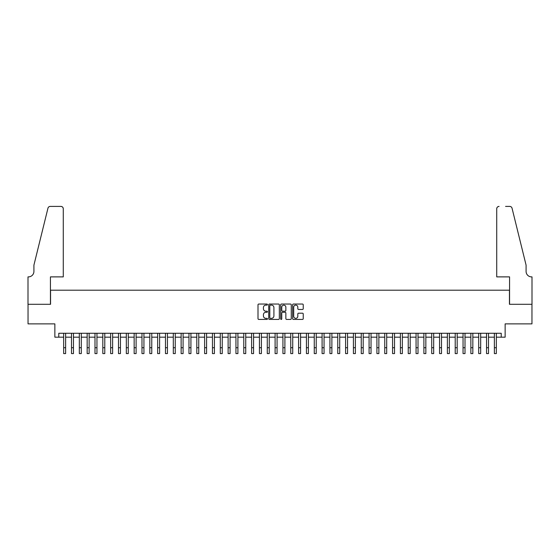 <?xml version="1.0" encoding="UTF-8"?>
<svg xmlns="http://www.w3.org/2000/svg" width="560" height="560" viewBox="0 0 560 560"><rect width="100%" height="100%" fill="white"/><g stroke="black" fill="none" stroke-linecap="round" stroke-linejoin="round"><path stroke-width="0.84" d="M267.47 304.584A0.539 0.539 0 0 0 266.931 304.045L258.769 304.045A0.77 0.77 0 0 0 257.999 304.815L257.999 318.654A0.77 0.77 0 0 0 258.769 319.424L266.931 319.424A0.539 0.539 0 0 0 267.47 318.885A0.539 0.539 0 0 0 266.931 318.346L265.874 318.346A2.457 2.457 0 0 1 263.417 315.889L263.417 314.734A2.457 2.457 0 0 1 265.874 312.27L266.931 312.27A0.539 0.539 0 0 0 267.47 311.738A0.539 0.539 0 0 0 266.931 311.199L265.874 311.199A2.457 2.457 0 0 1 263.417 308.735L263.417 307.587A2.457 2.457 0 0 1 265.874 305.123L266.931 305.123A0.539 0.539 0 0 0 267.47 304.584M302.463 309.47A0.77 0.77 0 0 0 303.233 308.7L303.233 304.815A0.77 0.77 0 0 0 302.463 304.045L293.391 304.045A0.77 0.77 0 0 0 292.628 304.815L292.628 318.654A0.77 0.77 0 0 0 293.391 319.424L302.463 319.424A0.77 0.77 0 0 0 303.233 318.654L303.233 313.964A0.77 0.77 0 0 0 302.463 313.194L298.585 313.194A0.77 0.77 0 0 0 297.815 313.964L297.815 316.288A2.058 2.058 0 0 1 295.757 318.346A2.058 2.058 0 0 1 293.699 316.288L293.699 307.181A2.058 2.058 0 0 1 295.757 305.123A2.058 2.058 0 0 1 297.815 307.181L297.815 308.7A0.77 0.77 0 0 0 298.585 309.47L302.463 309.47M58.779 337.183L58.779 333.27L501.221 333.27L501.221 337.183L505.141 337.183L505.141 323.876L531.958 323.876L531.958 304.297L509.446 304.297L509.446 290.199L50.554 290.199L50.554 304.297L28.042 304.297L28.042 323.876L54.859 323.876L54.859 337.183L63.672 337.183L63.672 341.845M279.328 304.815A0.77 0.77 0 0 0 278.558 304.045L269.486 304.045A0.77 0.77 0 0 0 268.723 304.815L268.723 318.654A0.77 0.77 0 0 0 269.486 319.424L278.558 319.424A0.77 0.77 0 0 0 279.328 318.654L279.328 304.815M281.442 304.045L290.514 304.045A0.77 0.77 0 0 1 291.277 304.815L291.277 318.654A0.77 0.77 0 0 1 290.514 319.424L286.629 319.424A0.77 0.77 0 0 1 285.859 318.654L285.859 313.04A0.77 0.77 0 0 0 285.089 312.27L282.52 312.27A0.77 0.77 0 0 0 281.75 313.04L281.75 318.885A0.539 0.539 0 0 1 281.211 319.424A0.539 0.539 0 0 1 280.672 318.885L280.672 304.815A0.77 0.77 0 0 1 281.442 304.045M65.625 337.183L71.498 337.183M73.458 337.183L79.331 337.183M81.291 337.183L87.164 337.183M89.124 337.183L94.997 337.183M96.95 337.183L102.823 337.183M104.783 337.183L110.656 337.183M112.616 337.183L118.489 337.183M120.442 337.183L126.315 337.183M128.275 337.183L134.148 337.183M136.108 337.183L141.981 337.183M143.934 337.183L149.807 337.183M151.767 337.183L157.64 337.183M159.6 337.183L165.473 337.183M167.433 337.183L173.306 337.183M175.259 337.183L181.132 337.183M183.092 337.183L188.965 337.183M190.925 337.183L196.798 337.183M198.751 337.183L204.624 337.183M206.584 337.183L212.457 337.183M214.417 337.183L220.29 337.183M222.25 337.183L228.123 337.183M230.076 337.183L235.949 337.183M237.909 337.183L243.782 337.183M245.742 337.183L251.615 337.183M253.568 337.183L259.441 337.183M261.401 337.183L267.274 337.183M269.234 337.183L275.107 337.183M277.06 337.183L282.94 337.183M284.893 337.183L290.766 337.183M292.726 337.183L298.599 337.183M300.559 337.183L306.432 337.183M308.385 337.183L314.258 337.183M316.218 337.183L322.091 337.183M324.051 337.183L329.924 337.183M331.877 337.183L337.75 337.183M339.71 337.183L345.583 337.183M347.543 337.183L353.416 337.183M355.376 337.183L361.249 337.183M363.202 337.183L369.075 337.183M371.035 337.183L376.908 337.183M378.868 337.183L384.741 337.183M386.694 337.183L392.567 337.183M394.527 337.183L400.4 337.183M402.36 337.183L408.233 337.183M410.193 337.183L416.066 337.183M418.019 337.183L423.892 337.183M425.852 337.183L431.725 337.183M433.685 337.183L439.558 337.183M441.511 337.183L447.384 337.183M449.344 337.183L455.217 337.183M457.177 337.183L463.05 337.183M465.003 337.183L470.876 337.183M472.836 337.183L478.709 337.183M480.669 337.183L486.542 337.183M488.502 337.183L494.375 337.183M496.328 337.183L501.221 337.183M270.333 305.123A0.539 0.539 0 0 0 269.794 305.662L269.794 317.807A0.539 0.539 0 0 0 270.333 318.346L271.446 318.346A2.457 2.457 0 0 0 273.91 315.889L273.91 307.587A2.457 2.457 0 0 0 271.446 305.123L270.333 305.123M285.859 307.216A2.058 2.058 0 0 0 283.808 305.165A2.058 2.058 0 0 0 281.75 307.216L281.75 310.429A0.77 0.77 0 0 0 282.52 311.199L285.089 311.199A0.77 0.77 0 0 0 285.859 310.429L285.859 307.216M63.672 347.718L65.625 347.718L65.625 353.591L63.672 353.591L63.672 333.27M65.625 347.718L65.625 333.27M63.28 276.885L63.28 208.761A2.352 2.352 0 0 0 60.928 206.409L50.239 206.409A2.352 2.352 0 0 0 47.957 208.194L33.915 265.139L33.915 271.404A5.481 5.481 0 0 1 28.434 276.885L28 276.885L28 304.297L50.435 304.297L50.435 276.885L63.28 276.885L63.28 208.761C63.126 207.34 62.349 206.556 60.928 206.409L54.432 206.409M47.957 208.194C48.559 206.906 48.559 206.906 47.957 208.194C48.559 206.906 48.559 206.906 47.957 208.194M33.915 271.404A5.481 5.481 0 0 1 28.434 276.885M496.72 276.885L496.72 208.761L496.72 276.885L509.565 276.885L509.565 304.297L532 304.297L532 276.885L531.566 276.885A5.481 5.481 0 0 1 526.085 271.404A5.481 5.481 0 0 0 531.566 276.885M521.78 247.681L512.043 208.194L526.085 265.139L526.085 271.404M505.568 206.409L509.761 206.409A2.352 2.352 0 0 1 512.043 208.194C511.441 206.906 511.441 206.906 512.043 208.194C511.441 206.906 511.441 206.906 512.043 208.194M499.072 206.409A2.352 2.352 0 0 0 496.72 208.761C496.874 207.34 497.651 206.556 499.072 206.409M71.498 347.718L73.458 347.718L73.458 353.591L71.498 353.591L71.498 333.27M73.458 347.718L73.458 333.27M79.331 347.718L81.291 347.718L81.291 353.591L79.331 353.591L79.331 333.27M81.291 347.718L81.291 333.27M87.164 347.718L89.124 347.718L89.124 353.591L87.164 353.591L87.164 333.27M89.124 347.718L89.124 333.27M94.997 347.718L96.95 347.718L96.95 353.591L94.997 353.591L94.997 333.27M96.95 347.718L96.95 333.27M102.823 347.718L104.783 347.718L104.783 353.591L102.823 353.591L102.823 333.27M104.783 347.718L104.783 333.27M110.656 347.718L112.616 347.718L112.616 353.591L110.656 353.591L110.656 333.27M112.616 347.718L112.616 333.27M118.489 347.718L120.442 347.718L120.442 353.591L118.489 353.591L118.489 333.27M120.442 347.718L120.442 333.27M126.315 347.718L128.275 347.718L128.275 353.591L126.315 353.591L126.315 333.27M128.275 347.718L128.275 333.27M134.148 347.718L136.108 347.718L136.108 353.591L134.148 353.591L134.148 333.27M136.108 347.718L136.108 333.27M141.981 347.718L143.934 347.718L143.934 353.591L141.981 353.591L141.981 333.27M143.934 347.718L143.934 333.27M149.807 347.718L151.767 347.718L151.767 353.591L149.807 353.591L149.807 333.27M151.767 347.718L151.767 333.27M157.64 347.718L159.6 347.718L159.6 353.591L157.64 353.591L157.64 333.27M159.6 347.718L159.6 333.27M165.473 347.718L167.433 347.718L167.433 353.591L165.473 353.591L165.473 333.27M167.433 347.718L167.433 333.27M173.306 347.718L175.259 347.718L175.259 353.591L173.306 353.591L173.306 333.27M175.259 347.718L175.259 333.27M181.132 347.718L183.092 347.718L183.092 353.591L181.132 353.591L181.132 333.27M183.092 347.718L183.092 333.27M188.965 347.718L190.925 347.718L190.925 353.591L188.965 353.591L188.965 333.27M190.925 347.718L190.925 333.27M196.798 347.718L198.751 347.718L198.751 353.591L196.798 353.591L196.798 333.27M198.751 347.718L198.751 333.27M204.624 347.718L206.584 347.718L206.584 353.591L204.624 353.591L204.624 333.27M206.584 347.718L206.584 333.27M212.457 347.718L214.417 347.718L214.417 353.591L212.457 353.591L212.457 333.27M214.417 347.718L214.417 333.27M220.29 347.718L222.25 347.718L222.25 353.591L220.29 353.591L220.29 333.27M222.25 347.718L222.25 333.27M228.123 347.718L230.076 347.718L230.076 353.591L228.123 353.591L228.123 333.27M230.076 347.718L230.076 333.27M235.949 347.718L237.909 347.718L237.909 353.591L235.949 353.591L235.949 333.27M237.909 347.718L237.909 333.27M243.782 347.718L245.742 347.718L245.742 353.591L243.782 353.591L243.782 333.27M245.742 347.718L245.742 333.27M251.615 347.718L253.568 347.718L253.568 353.591L251.615 353.591L251.615 333.27M253.568 347.718L253.568 333.27M259.441 347.718L261.401 347.718L261.401 353.591L259.441 353.591L259.441 333.27M261.401 347.718L261.401 333.27M267.274 347.718L269.234 347.718L269.234 353.591L267.274 353.591L267.274 333.27M269.234 347.718L269.234 333.27M275.107 347.718L277.06 347.718L277.06 353.591L275.107 353.591L275.107 333.27M277.06 347.718L277.06 333.27M282.94 347.718L284.893 347.718L284.893 353.591L282.94 353.591L282.94 333.27M284.893 347.718L284.893 333.27M290.766 347.718L292.726 347.718L292.726 353.591L290.766 353.591L290.766 333.27M292.726 347.718L292.726 333.27M298.599 347.718L300.559 347.718L300.559 353.591L298.599 353.591L298.599 333.27M300.559 347.718L300.559 333.27M306.432 347.718L308.385 347.718L308.385 353.591L306.432 353.591L306.432 333.27M308.385 347.718L308.385 333.27M314.258 347.718L316.218 347.718L316.218 353.591L314.258 353.591L314.258 333.27M316.218 347.718L316.218 333.27M322.091 347.718L324.051 347.718L324.051 353.591L322.091 353.591L322.091 333.27M324.051 347.718L324.051 333.27M329.924 347.718L331.877 347.718L331.877 353.591L329.924 353.591L329.924 333.27M331.877 347.718L331.877 333.27M337.75 347.718L339.71 347.718L339.71 353.591L337.75 353.591L337.75 333.27M339.71 347.718L339.71 333.27M345.583 347.718L347.543 347.718L347.543 353.591L345.583 353.591L345.583 333.27M347.543 347.718L347.543 333.27M353.416 347.718L355.376 347.718L355.376 353.591L353.416 353.591L353.416 333.27M355.376 347.718L355.376 333.27M361.249 347.718L363.202 347.718L363.202 353.591L361.249 353.591L361.249 333.27M363.202 347.718L363.202 333.27M369.075 347.718L371.035 347.718L371.035 353.591L369.075 353.591L369.075 333.27M371.035 347.718L371.035 333.27M376.908 347.718L378.868 347.718L378.868 353.591L376.908 353.591L376.908 333.27M378.868 347.718L378.868 333.27M384.741 347.718L386.694 347.718L386.694 353.591L384.741 353.591L384.741 333.27M386.694 347.718L386.694 333.27M392.567 347.718L394.527 347.718L394.527 353.591L392.567 353.591L392.567 333.27M394.527 347.718L394.527 333.27M400.4 347.718L402.36 347.718L402.36 353.591L400.4 353.591L400.4 333.27M402.36 347.718L402.36 333.27M408.233 347.718L410.193 347.718L410.193 353.591L408.233 353.591L408.233 333.27M410.193 347.718L410.193 333.27M416.066 347.718L418.019 347.718L418.019 353.591L416.066 353.591L416.066 333.27M418.019 347.718L418.019 333.27M423.892 347.718L425.852 347.718L425.852 353.591L423.892 353.591L423.892 333.27M425.852 347.718L425.852 333.27M431.725 347.718L433.685 347.718L433.685 353.591L431.725 353.591L431.725 333.27M433.685 347.718L433.685 333.27M439.558 347.718L441.511 347.718L441.511 353.591L439.558 353.591L439.558 333.27M441.511 347.718L441.511 333.27M447.384 347.718L449.344 347.718L449.344 353.591L447.384 353.591L447.384 333.27M449.344 347.718L449.344 333.27M455.217 347.718L457.177 347.718L457.177 353.591L455.217 353.591L455.217 333.27M457.177 347.718L457.177 333.27M463.05 347.718L465.003 347.718L465.003 353.591L463.05 353.591L463.05 333.27M465.003 347.718L465.003 333.27M470.876 347.718L472.836 347.718L472.836 353.591L470.876 353.591L470.876 333.27M472.836 347.718L472.836 333.27M478.709 347.718L480.669 347.718L480.669 353.591L478.709 353.591L478.709 333.27M480.669 347.718L480.669 333.27M486.542 347.718L488.502 347.718L488.502 353.591L486.542 353.591L486.542 333.27M488.502 347.718L488.502 333.27M494.375 347.718L496.328 347.718L496.328 353.591L494.375 353.591L494.375 333.27M496.328 347.718L496.328 333.27"/></g></svg>
